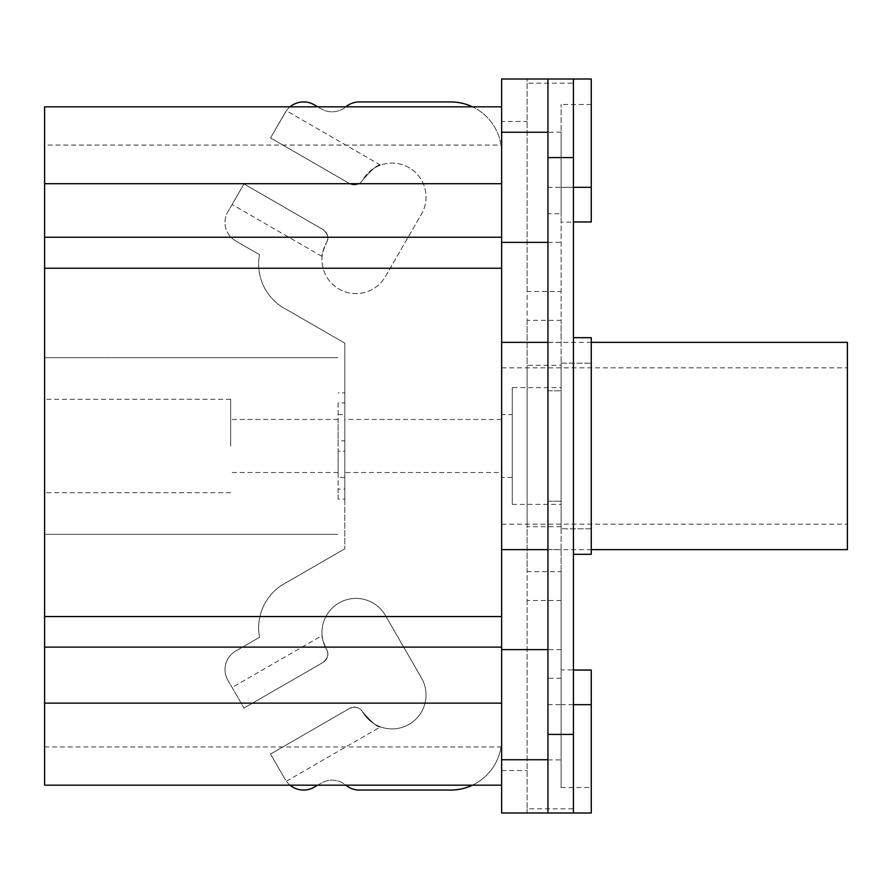 <?xml version="1.0" encoding="UTF-8"?>
<svg xmlns="http://www.w3.org/2000/svg" width="892" height="892" viewBox="0 0 892 892"><rect width="100%" height="100%" fill="white"/><g stroke="black" fill="none" stroke-linecap="round" stroke-linejoin="round"><path stroke-width="0.67" stroke-dasharray="4.46 3.34" d="M512.264 414.568L512.264 477.432L512.264 414.568L501.638 414.568L501.638 477.432L501.638 414.568M512.264 387.596L512.264 504.404L512.264 387.596L561.113 387.596L561.113 504.404L561.113 387.596M512.264 477.432L501.638 477.432M512.264 504.404L561.113 504.404M501.638 472.548L501.638 419.452L501.638 472.548L344.803 472.548L344.803 419.452L501.638 419.452M561.113 600.528L527.127 600.528L527.127 571.661L561.113 571.661L561.113 787.513L561.113 669.881L573.433 669.881L573.433 528.833L573.433 554.311L591.273 554.311L591.273 337.689L573.433 337.689L573.433 363.167L573.433 222.119L561.113 222.119L561.113 104.487L561.113 320.339L527.127 320.339L527.127 291.472L561.113 291.472M561.113 363.167L591.273 363.167L561.113 363.167L561.113 528.833L561.113 363.167M591.273 528.833L561.113 528.833L591.273 528.833M573.433 222.119L591.273 221.941L591.273 79.009M591.273 812.991L591.273 670.059L573.433 669.881M561.113 365.296L561.113 526.704L561.113 365.296L527.127 365.296L527.127 526.704L527.127 365.296M344.803 419.452L344.803 472.548M591.273 104.487L561.113 104.487M547.944 812.991L547.944 501.215L561.113 501.215L547.944 501.215L547.944 213.757L561.113 213.757L561.113 187.32L591.273 187.32L561.113 187.32L561.113 132.105L547.944 132.261L547.944 79.009M573.433 221.941L573.433 79.009L573.433 83.168L527.127 83.168L527.127 79.009L527.127 812.991L501.638 812.991L501.638 549.55L561.113 549.55L561.113 759.895L561.113 704.68L591.273 704.68M561.113 787.513L591.273 787.513M561.113 678.243L547.944 678.243M547.944 390.785L561.113 390.785L547.944 390.785M547.944 213.757L547.944 132.105M573.433 554.311L573.433 337.689M547.944 704.68L561.113 704.68L561.113 669.881M527.127 600.528L527.127 808.832L573.433 808.832L573.433 812.991L573.433 670.059M561.113 222.119L561.113 213.757M527.127 83.168L527.127 291.472M527.127 320.339L527.127 571.661M561.113 571.661L561.113 320.339M561.113 526.704L527.127 526.704M344.803 451.151L344.803 414.568L344.803 451.151L338.113 451.151L338.113 440.849L344.803 440.849M573.433 83.168L573.433 79.009L501.638 79.009L501.638 121.479L527.127 121.479M847.4 549.639L847.4 342.361M561.113 132.105L561.113 342.45L501.638 342.45L501.638 152.911A50.967 50.967 0 0 0 450.672 101.944L359.353 101.944A21.241 21.241 0 0 0 345.728 106.884A21.241 21.241 0 0 1 321.477 108.991L314.196 104.788A21.241 21.241 0 0 0 285.184 112.559L270.532 137.948L286.354 110.753L270.532 137.948L349.575 183.585L270.532 137.948L349.575 183.585L270.532 137.948L285.184 112.559A21.241 21.241 0 0 1 290.034 106.828M561.113 549.55L561.113 342.45M547.944 759.895L561.113 759.895M527.127 808.832L527.127 812.991L573.433 812.991L573.433 808.832M322.112 635.528C321.41 636.13 322.882 640.757 326.517 649.387A33.985 33.985 0 0 1 338.96 602.97A33.985 33.985 0 0 1 385.377 615.402L421.481 677.942A33.985 33.985 0 0 1 409.049 724.36A33.985 33.985 0 0 1 362.631 711.916A9.556 9.556 0 0 0 349.575 708.415A9.556 9.556 0 0 1 362.631 711.916C359.766 707.345 355.417 706.174 349.575 708.415L270.532 754.052L349.575 708.415L270.532 754.052L285.184 779.441L270.532 754.052L349.575 708.415C355.417 706.174 359.766 707.345 362.631 711.916C372.109 722.832 378.074 727.827 380.505 726.88C378.074 727.827 372.109 722.832 362.631 711.916A33.985 33.985 0 0 0 409.049 724.36A33.985 33.985 0 0 0 421.481 677.942L385.377 615.402A33.985 33.985 0 0 0 338.96 602.97A33.985 33.985 0 0 0 326.517 649.387C329.148 653.713 327.988 658.062 323.027 662.444L243.984 708.07L323.027 662.444L243.984 708.07L232.098 687.498L243.984 708.07L323.027 662.444C327.988 658.062 329.148 653.713 326.517 649.387A9.556 9.556 0 0 1 323.027 662.444A9.556 9.556 0 0 0 326.517 649.387C322.882 640.757 321.41 636.13 322.112 635.528L232.098 687.498M290.034 785.172A21.241 21.241 0 0 1 285.184 779.441L270.532 754.052L285.184 779.441A21.241 21.241 0 0 0 314.196 787.212L321.477 783.009A21.241 21.241 0 0 1 345.728 785.105A21.241 21.241 0 0 0 359.353 790.056L450.672 790.056A50.967 50.967 0 0 0 501.638 739.089L501.638 152.911A50.967 50.967 0 0 0 472.448 106.828M472.448 785.172A50.967 50.967 0 0 0 501.638 739.089L501.638 121.479M344.803 477.432L338.113 477.432L338.113 440.849M338.113 414.568L344.803 414.568M338.113 451.151L338.113 477.432M232.098 204.502L243.984 183.93L323.027 229.556C327.988 233.938 329.148 238.287 326.517 242.613C329.148 238.287 327.988 233.938 323.027 229.556A9.556 9.556 0 0 1 326.517 242.613C322.882 251.243 321.41 255.87 322.112 256.472C321.41 255.87 322.882 251.243 326.517 242.613A33.985 33.985 0 0 0 338.96 289.03A33.985 33.985 0 0 0 385.377 276.598L421.481 214.058A33.985 33.985 0 0 0 409.049 167.64A33.985 33.985 0 0 0 362.631 180.084C359.766 184.655 355.417 185.826 349.575 183.585C355.417 185.826 359.766 184.655 362.631 180.084A9.556 9.556 0 0 1 349.575 183.585A9.556 9.556 0 0 0 362.631 180.084C372.109 169.168 378.074 164.173 380.505 165.12C378.074 164.173 372.109 169.168 362.631 180.084A33.985 33.985 0 0 1 409.049 167.64A33.985 33.985 0 0 1 421.481 214.058L385.377 276.598A33.985 33.985 0 0 1 338.96 289.03A33.985 33.985 0 0 1 326.517 242.613A9.556 9.556 0 0 0 323.027 229.556L243.984 183.93L323.027 229.556L243.984 183.93L232.098 204.502L322.112 256.472M380.505 165.12L286.354 110.753M345.795 106.828A21.241 21.241 0 0 0 345.728 106.884A21.241 21.241 0 0 1 321.477 108.991L317.73 106.828M547.944 242.379L561.113 242.379M501.638 549.55L501.638 342.45M561.113 649.621L547.944 649.621M317.73 785.172L321.477 783.009A21.241 21.241 0 0 1 345.728 785.105A21.241 21.241 0 0 0 345.795 785.172M286.354 781.247L380.505 726.88M227.85 680.117L243.984 708.07L227.85 680.117A21.241 21.241 0 0 1 235.622 651.104A21.241 21.241 0 0 0 227.85 680.117M259.527 637.301L235.622 651.104L259.527 637.301A50.967 50.967 0 0 1 286.678 582.387A50.967 50.967 0 0 0 259.527 637.301M344.803 548.825L286.678 582.387L344.803 548.825L344.803 343.175L344.803 402.905L338.113 402.905L338.113 499.096L344.803 499.096L344.803 489.095L344.803 548.825M286.678 309.613L344.803 343.175L286.678 309.613A50.967 50.967 0 0 1 259.527 254.699A50.967 50.967 0 0 0 286.678 309.613M235.622 240.896L259.527 254.699L235.622 240.896A21.241 21.241 0 0 1 227.85 211.883A21.241 21.241 0 0 0 235.622 240.896M243.984 183.93L227.85 211.883L243.984 183.93M344.803 402.905L344.803 392.904L338.113 392.904M344.803 392.904L344.803 499.096M338.113 446L338.113 419.452L338.113 446M501.638 785.172L44.6 785.172L44.6 145.061L501.638 145.061M44.6 746.938L501.638 746.938M338.113 499.096L338.113 489.095L344.803 489.095M338.113 402.905L338.113 489.095M230.649 446L230.649 399.281L230.649 446M44.6 357.647L338.113 357.647L44.6 357.647M44.6 145.061L44.6 106.828L501.638 106.828M44.6 534.353L338.113 534.353L44.6 534.353M44.6 446L44.6 492.718L44.6 446M591.273 187.32L547.944 187.32M501.638 770.521L527.127 770.521M547.944 342.361L591.273 342.361M501.638 524.162L847.4 524.162M501.638 367.838L847.4 367.838M547.944 549.639L591.273 549.639M338.113 472.548L230.649 472.548M338.113 419.452L230.649 419.452M230.649 492.718L44.6 492.718M230.649 399.281L44.6 399.281"/><path stroke-width="1.34" d="M573.433 337.689L591.273 337.689L591.273 554.311L573.433 554.311M573.433 670.059L591.273 670.059L591.273 812.991L573.433 812.991L573.433 79.009L591.273 79.009L591.273 221.941L573.433 221.941M547.944 649.621L501.638 649.621L501.638 79.009L547.944 79.009L547.944 812.991L573.433 812.991M547.944 79.009L573.433 79.009M591.273 342.361L847.4 342.361L847.4 549.639L591.273 549.639M317.73 106.828L314.196 104.788A21.241 21.241 0 0 0 290.034 106.828M472.448 106.828A50.967 50.967 0 0 0 450.672 101.944L359.353 101.944A21.241 21.241 0 0 0 345.795 106.828M547.944 132.261L501.638 132.261M501.638 242.379L547.944 242.379M345.795 785.172A21.241 21.241 0 0 0 359.353 790.056L450.672 790.056A50.967 50.967 0 0 0 472.448 785.172M290.034 785.172A21.241 21.241 0 0 0 314.196 787.212L317.73 785.172M547.944 812.991L501.638 812.991L501.638 759.739L547.944 759.739M501.638 759.739L501.638 649.621M501.638 237.227L44.6 237.227L44.6 106.828L501.638 106.828M44.6 237.227L44.6 268.236L501.638 268.236M44.6 268.236L44.6 616.539L501.638 616.539M44.6 616.539L44.6 647.124L501.638 647.124M44.6 647.124L44.6 785.172L501.638 785.172M591.273 704.68L573.433 704.68M547.944 734.417L573.433 734.417M547.944 157.583L573.433 157.583M573.433 187.32L591.273 187.32M44.6 183.707L501.638 183.707M44.6 703.141L501.638 703.141M501.638 342.361L547.944 342.361M501.638 549.639L547.944 549.639"/></g></svg>
